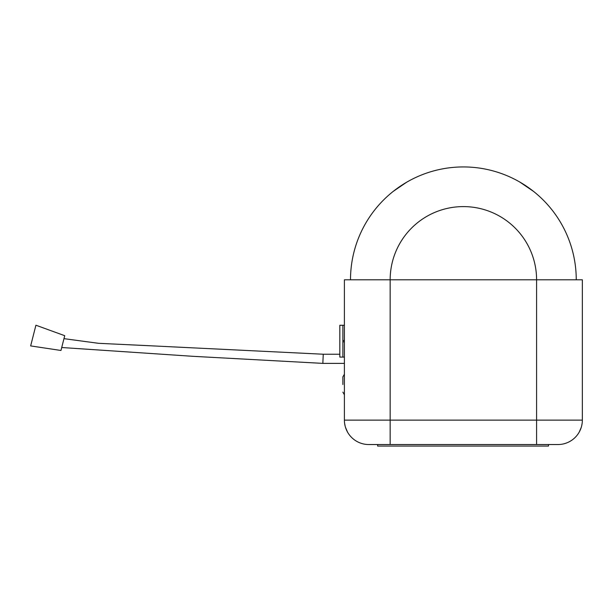 <?xml version="1.0" encoding="UTF-8"?>
<svg xmlns="http://www.w3.org/2000/svg" width="613" height="613" viewBox="0 0 613 613"><rect width="100%" height="100%" fill="white"/><g stroke="black" fill="none" stroke-linecap="round" stroke-linejoin="round"><path stroke-width="0.92" d="M406.611 182.245L393.209 191.394L402.074 185.034M533.54 191.394L519.809 182.053M406.94 182.053L406.427 182.352M404.22 183.678L402.335 184.865M576.251 279.804A112.876 112.876 0 0 0 463.374 166.935A112.876 112.876 0 0 0 350.506 279.804M390.159 444.54L390.159 420.135L536.59 420.135L536.59 279.804L390.159 279.804L390.159 420.135L344.399 420.135L344.399 279.804L390.159 279.804A73.215 73.215 0 0 1 463.374 206.596A73.215 73.215 0 0 1 536.59 279.804L582.35 279.804L582.35 420.135A24.405 24.405 0 0 1 557.945 444.54L368.804 444.54A24.405 24.405 0 0 1 344.399 420.135A24.405 24.405 0 0 0 368.804 444.54M31.746 341.617L35.914 325.219L64.725 335.694L60.971 350.475L30.65 345.916L31.746 341.617M339.824 354.23L323.258 354.23L149.764 345.747L323.258 354.23L322.836 363.379L192.896 356.314L61.721 347.517M149.764 345.747L98.57 343.318L63.974 338.652L98.57 343.318L149.764 345.747M342.874 384.512L342.874 376.88L342.874 384.512M342.874 325.273L339.824 325.273L339.824 357.095L342.874 357.095L342.874 325.273L344.399 325.273M579.254 432.035L581.27 427.315M581.653 425.935L582.135 423.368M377.654 444.54L377.654 446.065L548.489 446.065L548.489 444.54L557.945 444.54A24.405 24.405 0 0 0 582.35 420.135L536.59 420.135L536.59 444.54M557.945 444.54L547.271 444.54L557.945 444.54A24.405 24.405 0 0 0 582.35 420.135M347.502 432.035L345.487 427.315M345.104 425.935L344.59 423.185M342.874 357.095L344.399 357.095M342.874 341.847L344.399 341.847M342.874 340.529L344.399 340.529M344.399 374.244L342.874 376.88M344.399 394.78L342.874 392.136M322.836 363.379L344.399 363.379"/></g></svg>

